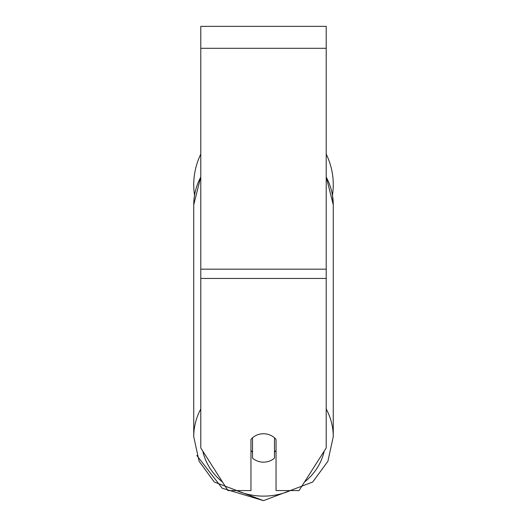 <?xml version="1.0" encoding="UTF-8"?>
<svg xmlns="http://www.w3.org/2000/svg" width="527" height="527" viewBox="0 0 527 527"><rect width="100%" height="100%" fill="white"/><g stroke="black" fill="none" stroke-linecap="round" stroke-linejoin="round"><path stroke-width="0.79" d="M263.5 462.159A15.678 14.209 0 0 1 252.525 458.095L252.525 437.805A15.678 14.209 0 0 1 263.5 433.741A15.678 14.209 0 0 1 274.475 437.805L274.475 458.095A15.678 14.209 0 0 1 263.5 462.159M252.525 452.133A15.678 14.209 0 0 1 250.957 450.513M276.043 450.513A15.678 14.209 0 0 1 274.475 452.133M326.213 278.434L326.213 26.35L200.787 26.35L200.787 447.95L227.947 490.578L250.957 490.578L250.957 439.426A15.678 14.209 0 0 1 276.043 439.426L276.043 490.578L299.053 490.578L326.213 447.95L326.213 278.434L200.787 278.434M326.213 154.121A69.762 69.762 0 0 1 332.471 195.174L333.262 204.792L333.262 436.685A69.762 63.227 180 0 0 326.213 408.978M194.529 195.174A69.762 69.762 0 0 1 200.787 154.121M200.787 408.978A69.762 63.227 180 0 0 193.738 436.685L199.101 461.296L214.298 482.047L263.5 500.65L312.695 482.047L327.899 461.296L333.262 436.685L327.899 461.296L312.702 482.047L263.5 500.65L222.13 488.2L196.808 455.473M290.344 490.578A61.929 56.125 0 0 1 263.5 496.124A61.929 56.125 0 0 1 236.656 490.578M222.539 482.093A61.929 56.125 0 0 1 202.796 451.105M200.787 176.749L193.738 204.792L193.738 436.685L193.738 204.792A69.762 63.227 0 0 1 200.787 177.085M324.204 451.105A61.929 56.125 0 0 1 304.461 482.093M326.213 177.085A69.762 63.227 0 0 1 333.262 204.792L326.213 176.749M326.213 48.3L200.787 48.3M326.213 269.159L200.787 269.159"/></g></svg>
